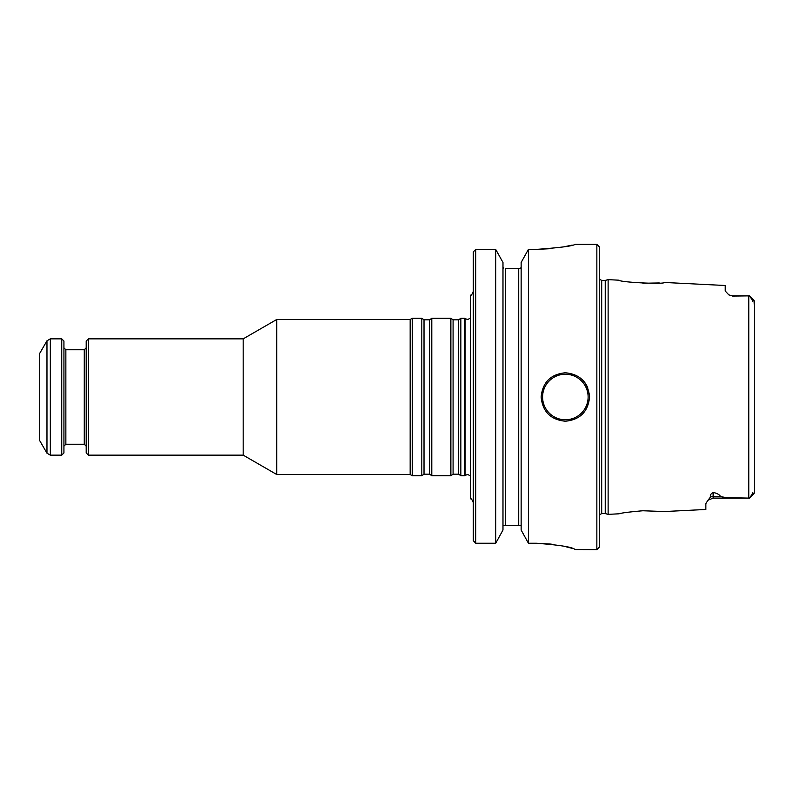 <?xml version="1.0" encoding="UTF-8"?>
<svg xmlns="http://www.w3.org/2000/svg" width="794" height="794" viewBox="0 0 794 794"><rect width="100%" height="100%" fill="white"/><g stroke="black" fill="none" stroke-linecap="round" stroke-linejoin="round"><path stroke-width="1.19" d="M460.848 397L460.848 475.725L464.599 475.725L464.599 318.275L460.848 318.275L460.848 397M88.392 338.859L88.392 455.141L86.209 452.957L86.209 341.043L88.392 338.859L243.182 338.859L276.749 319.486L276.749 474.514L410.161 474.514L412.265 475.725L421.812 475.725L421.812 318.275L424.016 319.823L424.016 474.177L429.574 474.177L431.787 475.725L450.873 475.725L450.873 318.275L453.086 319.823L453.086 474.177L458.644 474.177L460.848 475.725M276.749 319.486L410.161 319.486L410.161 474.514M243.182 338.859L243.182 455.141L276.749 474.514M424.016 319.823L429.574 319.823L431.787 318.275L431.787 475.725M410.161 319.486L412.265 318.275L412.265 475.725M39.7 397L39.7 440.601L46.975 453.195L46.975 340.805L39.7 353.399L39.7 397M46.975 453.195L50.33 455.141L61.743 455.141L61.743 338.859L50.33 338.859L46.975 340.805M61.743 455.141L63.927 452.957L63.927 341.043L61.743 338.859M754.3 305.819L754.042 300.479L749.457 295.894L747.253 295.894L748.772 295.894L748.772 498.106L726.54 497.679L720.555 496.587C719.652 494.702 717.171 493.302 713.121 492.419L713.121 496.587L720.555 496.587M754.3 492.866L749.457 498.106L752.196 494.146C752.464 492.508 752.722 492.28 752.96 493.461L754.3 492.866L754.3 301.134L752.96 300.539C752.712 301.71 752.464 301.482 752.196 299.854L749.457 295.894M707.97 500.25L710.461 497.044A7.265 6.471 0 0 1 713.121 496.587L713.121 498.106L707.97 500.25L705.856 503.604L705.856 509.47L664.389 511.544L642.872 510.76C629.007 511.971 621.077 512.993 619.082 513.807L608.125 514.353L608.125 279.647L619.082 280.193C618.854 282.217 664.638 284.56 664.389 282.456L725.23 285.503L725.23 290.991L728.813 294.882L732.495 295.894L728.813 294.882M659.268 282.952L642.872 283.25M749.457 498.106L713.121 498.106M710.461 497.044C709.975 495.238 710.858 493.699 713.121 492.419M732.495 295.894L747.253 295.894L732.495 296.063M605.246 513.589L601.693 513.589L601.693 280.411L605.246 280.411L605.246 513.589L608.125 514.353M599.271 397L599.271 547.185L596.85 549.607L596.85 244.393L599.271 246.815L599.271 397M589.386 393.963A24.227 24.227 0 0 1 589.575 397C588.116 411.699 580.047 419.778 565.368 421.227C550.659 419.778 542.58 411.699 541.131 397A24.227 24.227 0 0 1 541.131 396.821M564.703 372.783A24.227 24.227 0 0 1 565.338 372.773M582.468 379.86A24.227 24.227 0 0 1 587.719 387.7M541.131 397C542.58 382.321 550.639 374.242 565.338 372.773C580.037 374.202 588.116 382.281 589.575 397M551.195 248.641L536.287 249.395C559.839 247.708 572.762 246.041 575.045 244.393C572.782 246.031 559.859 247.698 536.287 249.395L528.427 249.395L521.142 262.467L528.427 249.395L528.427 543.245L521.142 530.035L528.427 543.245L536.287 543.245C559.849 545.031 572.762 547.126 575.045 549.537L596.85 549.607M572.087 548.336L563.68 546.163M551.225 544.108L536.287 543.245M572.176 245.098L563.641 246.884M521.142 262.467L521.142 530.035M502.979 530.035L495.704 543.245L502.979 530.035L502.979 262.467L495.704 249.395L495.704 543.245L475.725 543.245L473.303 540.714L475.725 543.245L475.725 249.395L495.704 249.395L502.979 262.467M518.72 525.39L505.401 525.39L505.401 268.61L520.586 268.61L518.72 268.61L518.72 525.39L521.142 525.39M521.142 267.002L520.586 268.61M503.535 268.61L502.979 267.002M505.401 525.39L502.979 525.39M475.725 249.395L473.303 251.897L475.725 249.395L495.704 249.395M473.303 251.897L473.303 540.714M473.303 291.388C471.934 294.643 470.961 295.894 470.395 295.14L470.395 498.86C470.961 498.106 471.934 499.357 473.303 502.612M453.086 319.823L458.644 319.823L458.644 474.177M429.574 319.823L429.574 474.177M50.33 455.141L50.33 338.859M84.273 444.233L65.862 444.233L65.862 349.767L84.273 349.767L84.273 444.233L86.209 446.178M470.395 318.176L467.745 319.476L465.135 318.682L465.135 475.318L467.745 474.524L470.395 475.824M752.96 300.539L752.196 299.854M752.96 493.461L752.196 494.146M588.126 397A22.768 22.768 0 0 1 553.974 416.721A22.768 22.768 0 0 1 553.974 377.279A22.768 22.768 0 0 1 588.126 397M88.392 455.141L243.182 455.141M458.644 319.823L460.848 318.275M453.086 474.177L450.873 475.725M431.787 318.275L450.873 318.275M424.016 474.177L421.812 475.725M412.265 318.275L421.812 318.275M84.273 349.767L86.209 347.822M65.862 349.767L63.927 347.822M65.862 444.233L63.927 446.178M465.135 318.682L464.599 318.275M465.135 475.318L464.599 475.725M754.042 493.521L749.665 497.907M709.022 499.376L708.049 500.17M605.246 280.411L608.125 279.647M601.693 513.589L599.271 514.889M601.693 280.411L599.271 279.111M575.045 244.393L596.85 244.393"/></g></svg>
